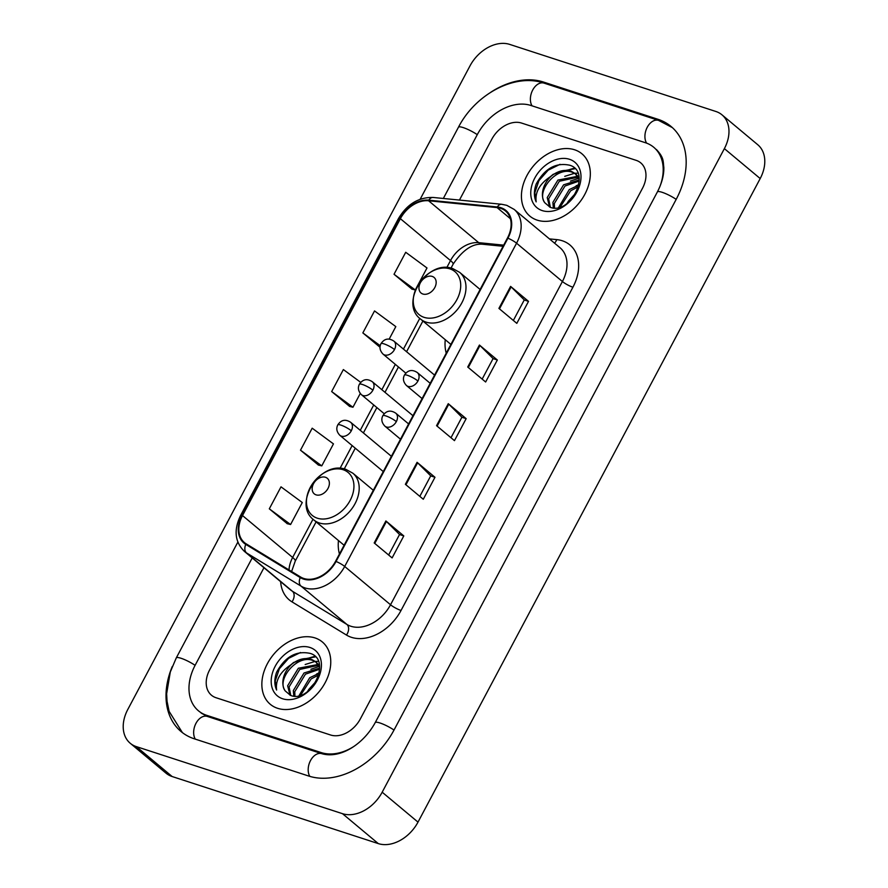 <?xml version="1.0" encoding="UTF-8"?>
<svg xmlns="http://www.w3.org/2000/svg" width="888" height="888" viewBox="0 0 888 888"><rect width="100%" height="100%" fill="white"/><g stroke="black" fill="none" stroke-linecap="round" stroke-linejoin="round"><path stroke-width="1.33" d="M338.461 540.537A44.833 32.468 -50.1 0 0 339.449 554.001M445.254 339.704A44.833 32.468 -50.1 0 0 446.242 353.169M574.58 149.772A40.604 29.404 -50.1 0 0 529.87 170.674A40.604 29.404 -50.1 0 0 529.836 216.106A40.604 29.404 -50.1 0 0 537.173 220.135A40.604 29.404 -50.1 0 0 581.884 199.223A40.604 29.404 -50.1 0 0 581.918 153.791A40.604 29.404 -50.1 0 0 574.58 149.772A40.604 29.404 -50.1 0 0 529.87 170.674A40.604 29.404 -50.1 0 0 529.836 216.106A40.604 29.404 -50.1 0 0 537.173 220.135A40.604 29.404 -50.1 0 0 581.884 199.223A40.604 29.404 -50.1 0 0 581.918 153.791A40.604 29.404 -50.1 0 0 574.58 149.772M315.018 637.939A40.604 29.404 -50.1 0 0 270.296 658.852A40.604 29.404 -50.1 0 0 270.274 704.284A40.604 29.404 -50.1 0 0 277.6 708.302A40.604 29.404 -50.1 0 0 322.322 687.401A40.604 29.404 -50.1 0 0 322.344 641.969A40.604 29.404 -50.1 0 0 315.018 637.939A40.604 29.404 -50.1 0 0 270.296 658.852A40.604 29.404 -50.1 0 0 270.274 704.284A40.604 29.404 -50.1 0 0 277.6 708.302A40.604 29.404 -50.1 0 0 322.322 687.401A40.604 29.404 -50.1 0 0 322.344 641.969A40.604 29.404 -50.1 0 0 315.018 637.939M500.621 208.325A27.073 19.603 129.9 0 1 505.516 211A27.073 19.603 129.9 0 1 507.448 238.051L335.564 561.305A27.073 19.603 129.9 0 1 300.644 577.034L246.176 543.856A27.073 19.603 129.9 0 1 244.444 542.612A27.073 19.603 129.9 0 1 242.513 515.562L400.377 218.681A27.073 19.603 129.9 0 1 428.593 200.766L497.091 207.592A27.073 19.603 129.9 0 1 500.621 208.325M500.943 207.737A27.75 20.091 -50.1 0 0 497.313 206.982L428.815 200.166A27.75 20.091 -50.1 0 0 399.889 218.526L242.036 515.406A27.75 20.091 -50.1 0 0 245.787 544.399L300.255 577.589A27.75 20.091 -50.1 0 0 336.053 561.46L507.925 238.206A27.75 20.091 -50.1 0 0 500.943 207.737M374.192 542.945L392.108 557.908L403.796 535.919L385.892 520.956L374.192 542.945M388.633 555.011L399.545 534.498L386.435 521.456A6.771 1.299 -152 0 0 385.892 520.956M399.533 534.532L403.796 535.919M405.372 484.304L423.287 499.267L434.976 477.278L417.071 462.315L405.372 484.304M419.813 496.381L430.724 475.857L417.615 462.815A6.771 1.299 -152 0 0 417.071 462.315M430.702 475.89L434.976 477.278M498.912 308.391L516.816 323.354L528.515 301.365L510.6 286.402L498.912 308.391M513.353 320.457L524.264 299.933L511.155 286.902A6.771 1.299 -152 0 0 510.6 286.402M524.242 299.978L528.515 301.365M467.732 367.033L485.636 381.995L497.336 360.006L479.431 345.044L467.732 367.033M482.173 379.098L493.084 358.574L479.975 345.532A6.771 1.299 -152 0 0 479.431 345.044M493.062 358.619L497.336 360.006M436.552 425.674L454.467 440.637L466.156 418.648L448.251 403.685L436.552 425.674M450.993 437.74L461.904 417.216L448.795 404.173A6.771 1.299 -152 0 0 448.251 403.685M461.882 417.26L466.156 418.648M330.58 734.998A25.375 18.382 -50.1 0 0 360.35 718.892L642.524 188.212A25.375 18.382 -50.1 0 0 640.714 162.848A25.375 18.382 -50.1 0 0 636.13 160.34L521.611 123.077A25.375 18.382 -50.1 0 0 491.83 139.183L459.451 200.066L491.83 139.183A25.375 18.382 -50.1 0 1 521.611 123.077L636.13 160.34A25.375 18.382 -50.1 0 1 640.714 162.848L640.714 162.848A25.375 18.382 -50.1 0 1 642.524 188.212L360.35 718.892A25.375 18.382 -50.1 0 1 330.58 734.998L216.05 697.735L330.58 734.998M263.958 567.743L209.657 669.863A25.375 18.382 -50.1 0 0 211.466 695.226A25.375 18.382 -50.1 0 0 216.05 697.735A25.375 18.382 -50.1 0 1 211.466 695.226A25.375 18.382 -50.1 0 1 209.657 669.863L263.958 567.743M269.308 508.824L290.587 524.519L302.286 502.53L281.008 486.835L269.308 508.824L287.268 523.698M389.144 339.172L395.815 326.618L374.536 310.922L362.848 332.911L380.009 347.241M417.793 285.292L426.995 267.976L405.716 252.281L394.028 274.27L411.988 289.144M300.488 450.183L321.767 465.878L333.455 443.889L312.188 428.194L300.488 450.183L318.448 465.057M360.739 382.384L343.367 369.563L331.668 391.553L349.628 406.415M331.668 391.553L352.947 407.248L360.262 393.495M352.947 407.248L349.395 406.36M362.848 332.911L380.219 345.721M394.028 274.27L415.307 289.965L416.294 288.089M415.307 289.965L411.755 289.088M321.767 465.878L318.215 465.001M290.587 524.519L287.046 523.643M252.214 557.919L195.194 665.156A45.688 33.078 -50.1 0 0 198.446 710.811A45.688 33.078 -50.1 0 0 206.693 715.328L321.223 752.591A45.688 33.078 -50.1 0 0 353.235 746.841M659.684 187.102A45.688 33.078 -50.1 0 0 653.735 147.264A45.688 33.078 -50.1 0 0 645.487 142.746L530.957 105.483A45.688 33.078 -50.1 0 0 477.367 134.477L443.334 198.468M342.479 813.674A33.844 24.509 -50.1 0 0 382.184 792.196L724.375 148.629A33.844 24.509 -50.1 0 0 721.966 114.818A33.844 24.509 -50.1 0 0 715.85 111.466L509.701 44.4A33.844 24.509 -50.1 0 0 469.996 65.879L127.805 709.445A33.844 24.509 -50.1 0 0 130.225 743.256A33.844 24.509 -50.1 0 0 136.33 746.608L342.479 813.674L378.299 843.6A33.844 24.509 -50.1 0 0 418.004 822.122L760.195 178.555A33.844 24.509 -50.1 0 0 757.775 144.744L721.966 114.818M130.225 743.256L166.034 773.182A33.844 24.509 -50.1 0 0 172.15 776.534L378.299 843.6M172.294 666.477A72.749 52.681 -50.1 0 0 181.097 731.579A72.749 52.681 -50.1 0 0 194.228 738.783L308.758 776.045A72.749 52.681 -50.1 0 0 394.106 729.88L676.279 199.19A72.749 52.681 -50.1 0 0 671.095 126.496A72.749 52.681 -50.1 0 0 657.964 119.292L543.434 82.029A72.749 52.681 -50.1 0 0 490.931 92.152M567.032 203.419L568.398 201.21A21.146 15.318 -50.1 0 0 567.299 203.219M568.398 201.21L576.001 192.807M558.552 207.537L569.275 189.577L578.743 185.081M560.173 207.071L570.695 190.765L578.354 186.758M553.335 207.959L552.902 202.353L563.591 184.826L579.198 179.953M554.489 208.025L554.323 203.541L565.012 186.014L579.198 181.041M549.583 207.026L547.219 197.602L557.908 180.075L577.655 176.29M550.371 207.326L548.64 198.79L559.329 181.263L578.177 177.134M544.821 202.775L550.105 207.237C570.251 215.584 592.041 171.817 569.83 165.246C555.888 162.249 544.677 168.509 536.197 184.027C533.81 190.754 533.799 196.703 536.174 201.876C534.887 191.997 539.915 183.394 551.259 176.09A21.146 15.318 -50.1 0 0 544.821 202.775C535.597 191.364 557.054 165.701 572.516 172.383L575.846 174.126M551.259 176.09C557.897 170.896 564.513 169.264 571.095 171.195L575.158 173.504L579.165 179.254M575.158 173.504L578.965 177.311M569.519 159.296A29.604 21.445 -50.1 0 0 534.776 178.088A29.604 21.445 -50.1 0 0 542.235 210.6A29.604 21.445 -50.1 0 0 576.978 191.819A29.604 21.445 -50.1 0 0 569.519 159.296M536.174 201.876L534.831 192.729L538.938 180.597L548.196 170.152L560.062 164.324M559.063 171.595L574.947 168.72M564.746 176.346L574.536 173.293M574.858 173.26L577.799 173.171M570.429 181.097L578.754 178.244M576.112 185.847L578.832 184.593M550.726 176.379L553.169 174.314L574.381 168.154M422.877 294.017A10.157 7.348 -50.1 0 0 434.787 287.579A10.157 7.348 -50.1 0 0 432.234 276.423A10.157 7.348 -50.1 0 0 420.324 282.872A10.157 7.348 -50.1 0 0 422.877 294.017M316.095 494.86A10.157 7.348 -50.1 0 0 328.005 488.422A10.157 7.348 -50.1 0 0 325.441 477.267A10.157 7.348 -50.1 0 0 313.531 483.716A10.157 7.348 -50.1 0 0 316.095 494.86M307.47 691.586L308.824 689.377A21.146 15.318 -50.1 0 0 307.736 691.386M308.824 689.377L316.428 680.974M298.99 695.715L309.712 677.744L319.181 673.248M300.61 695.249L311.133 678.932L318.792 674.924M293.773 696.137L293.34 690.531L304.029 672.993L319.625 668.131M294.927 696.192L294.761 691.719L305.45 674.181L319.625 669.219M290.021 695.193L287.645 685.78L298.346 668.242L318.093 664.468M290.809 695.504L289.077 686.968L299.767 669.43L318.614 665.301M285.248 690.953L290.543 695.404C310.689 703.762 332.478 659.984 310.267 653.413C296.326 650.416 285.115 656.676 276.634 672.194C274.237 678.932 274.237 684.881 276.612 690.043C275.313 680.164 280.342 671.572 291.697 664.257A21.146 15.318 -50.1 0 0 285.248 690.953C276.035 679.531 297.491 653.879 312.942 660.561L316.283 662.293M291.697 664.257C298.335 659.074 304.939 657.442 311.522 659.373L315.595 661.671L319.602 667.421M315.595 661.671L319.391 665.478M309.945 647.474A29.604 21.445 -50.1 0 0 275.213 666.255A29.604 21.445 -50.1 0 0 282.673 698.778A29.604 21.445 -50.1 0 0 317.405 679.986A29.604 21.445 -50.1 0 0 309.945 647.474M276.612 690.043L275.258 680.896L279.376 668.775L288.633 658.33L300.499 652.502M299.489 659.762L315.384 656.887M305.172 664.513L314.963 661.46M315.296 661.427L318.237 661.338M310.867 669.263L319.181 666.422M316.55 674.014L319.269 672.771M291.164 664.557L293.606 662.481L314.818 656.321M549.45 238.894L556.732 239.616A42.302 30.636 129.9 0 1 572.915 287.224L401.032 610.467A8.458 1.632 28 0 1 390.531 604.761L562.404 281.518A33.844 24.509 -50.1 0 0 559.995 247.708L514.152 209.402A33.844 24.509 129.9 0 1 516.561 243.212A8.458 1.632 -152 0 0 507.925 238.206M401.032 610.467A42.302 30.636 129.9 0 1 351.415 637.318A42.302 30.636 129.9 0 1 346.475 635.053L291.997 601.864A42.302 30.636 129.9 0 1 280.619 581.662M350.827 626.24A33.844 24.509 -50.1 0 0 390.531 604.761L344.688 566.466A33.844 24.509 129.9 0 1 301.043 586.124L246.564 552.947A33.844 24.509 129.9 0 1 244.411 551.404L290.254 589.699A33.844 24.509 -50.1 0 0 292.407 591.253L346.886 624.431A33.844 24.509 -50.1 0 0 350.827 626.24M514.152 209.402L506.759 205.328L501.665 204.273A8.458 5.239 95.7 0 0 497.313 206.982M501.665 204.273L433.166 197.458C418.592 197.114 407.004 204.196 398.401 218.692A8.458 1.632 28 0 1 399.889 218.526M242.036 515.406A8.458 1.632 -152 0 0 240.548 515.573C233.588 530.092 234.876 542.035 244.411 551.404M245.787 544.399A8.458 5.805 121.3 0 0 246.564 552.947L292.407 591.253A8.458 5.805 -58.7 0 1 291.997 601.864M433.166 197.458A8.458 5.239 95.7 0 0 428.815 200.166M300.255 577.589A8.458 5.805 121.3 0 0 301.043 586.124L346.886 624.431A8.458 5.805 -58.7 0 1 346.475 635.053M336.053 561.46A8.458 1.632 28 0 1 344.688 566.466L516.561 243.212L562.404 281.518A8.458 1.632 28 0 0 572.915 287.224M556.732 239.616A8.458 5.239 -84.3 0 1 554.501 243.123M242.513 515.562L292.651 557.464A27.073 19.603 -50.1 0 0 289.011 569.941M497.091 207.592L510.367 218.692M428.593 200.766L478.732 242.668A27.073 19.603 -50.1 0 0 450.516 260.573L446.786 267.577M503.674 245.144L478.732 242.668A15.229 9.424 -84.3 0 0 482.251 244.211C472.305 243.523 462.581 250.183 453.102 264.202L451.015 268.132M400.377 218.681L450.516 260.573A15.229 2.93 28 0 1 453.102 264.202M419.78 318.37L403.441 349.095M395.327 364.369L381.851 389.71M373.737 404.972L360.262 430.314M352.148 445.576L340.004 468.42M312.998 519.214L292.651 557.464A15.229 2.93 28 0 1 295.249 561.083L291.608 571.528M437.118 426.14L448.795 404.173M468.298 367.499L479.975 345.532M499.478 308.858L511.155 286.902M405.938 484.781L417.615 462.815M374.758 543.423L386.435 521.456M394.017 730.047A13.531 2.609 -152 0 0 375.202 722.632C363.625 743.911 340.515 759.096 321.867 753.69L207.337 716.427L201.132 713.053M309.823 776.378A13.531 8.969 -72 0 1 310.511 760.583A13.531 8.969 -72 0 1 321.867 753.69M195.305 739.138A13.531 8.969 -72 0 1 195.982 723.32A13.531 8.969 -72 0 1 207.337 716.427M182.406 732.633L169.12 711.366L167.033 701.22L166.644 693.728L170.296 671.994L176.279 657.908A13.531 2.609 28 0 1 195.094 665.334M420.157 199.256L458.452 127.228A13.531 2.609 28 0 1 477.267 134.654M458.452 127.228C475.269 94.428 514.585 72.883 544.067 83.128A13.531 8.969 108 0 0 532.722 90.01A13.531 8.969 108 0 0 532.034 105.838M672.36 127.606L658.596 120.391A13.531 8.969 108 0 0 647.252 127.273A13.531 8.969 108 0 0 646.586 143.123M676.19 199.367A13.531 2.609 -152 0 0 657.375 191.941L375.202 722.632M418.004 822.122L382.184 792.196M172.15 776.534L136.33 746.608M760.195 178.555L724.375 148.629M545.177 83.494L543.434 82.029M659.74 120.779L657.964 119.292M322.921 754.001L321.223 752.591M208.447 716.794L206.693 715.328M424.098 317.349A27.972 20.258 -50.1 0 0 456.92 299.589A27.972 20.258 -50.1 0 0 449.883 268.864A27.972 20.258 -50.1 0 0 417.049 286.624A27.972 20.258 -50.1 0 0 424.098 317.349M426.129 322.144A30.458 22.056 -50.1 0 0 459.662 306.46A30.458 22.056 -50.1 0 0 459.684 272.383L452.902 268.653C427.583 258.708 398.712 302.997 420.623 319.125A30.458 22.056 -50.1 0 0 426.129 322.144M317.316 518.192A27.972 20.258 -50.1 0 0 350.138 500.432A27.972 20.258 -50.1 0 0 343.09 469.708A27.972 20.258 -50.1 0 0 310.267 487.457A27.972 20.258 -50.1 0 0 317.316 518.192M319.336 522.976A30.458 22.056 -50.1 0 0 352.869 507.303A30.458 22.056 -50.1 0 0 352.891 473.226L346.12 469.486C320.79 459.551 291.93 503.84 313.841 519.957A30.458 22.056 -50.1 0 0 319.336 522.976M417.926 381.008A8.458 6.127 -50.1 0 0 417.327 372.56C412.154 369.186 407.858 370.019 404.44 375.08A8.458 1.632 28 0 1 407.426 375.302A8.458 1.632 -152 0 1 417.926 381.008A8.458 6.127 -50.1 0 1 408.003 386.38A8.458 6.127 -50.1 0 1 406.482 385.536C403.307 382.151 402.619 378.665 404.44 375.08M396.337 421.611A8.458 6.127 -50.1 0 0 395.737 413.164C390.565 409.79 386.258 410.633 382.839 415.684A8.458 1.632 28 0 1 385.836 415.917A8.458 1.632 -152 0 1 396.337 421.611A8.458 6.127 -50.1 0 1 386.413 426.984A8.458 6.127 -50.1 0 1 384.893 426.151C381.707 422.766 381.03 419.28 382.839 415.684M394.494 349.561A8.458 6.127 -50.1 0 0 393.884 341.114C388.711 337.74 384.415 338.583 380.996 343.634A8.458 1.632 28 0 1 383.982 343.867A8.458 1.632 -152 0 1 394.494 349.561A8.458 6.127 -50.1 0 1 384.56 354.934A8.458 6.127 -50.1 0 1 383.039 354.101C379.864 350.716 379.176 347.23 380.996 343.634M372.893 390.176A8.458 6.127 -50.1 0 0 372.294 381.718C367.121 378.344 362.815 379.187 359.396 384.238A8.458 1.632 28 0 1 362.393 384.471A8.458 1.632 -152 0 1 372.893 390.176A8.458 6.127 -50.1 0 1 362.97 395.537A8.458 6.127 -50.1 0 1 361.449 394.705C358.275 391.319 357.587 387.834 359.396 384.238M351.304 430.78A8.458 6.127 -50.1 0 0 350.704 422.333C345.521 418.958 341.225 419.791 337.806 424.853A8.458 1.632 28 0 1 340.803 425.075A8.458 1.632 -152 0 1 351.304 430.78A8.458 6.127 -50.1 0 1 341.381 436.152A8.458 6.127 -50.1 0 1 339.849 435.309C336.674 431.923 335.997 428.438 337.806 424.853M398.401 218.692L240.548 515.573M422.899 321.023L406.571 351.715M398.457 366.977L384.981 392.318M376.867 407.592L363.392 432.933M355.278 448.196L344.233 468.964M316.106 521.855L295.249 561.083M503.063 246.287L482.251 244.211M176.279 657.908L237.84 542.135M656.421 149.517C664.135 157.864 662.981 160.961 663.836 167.421C664.024 175.036 661.871 183.206 657.375 191.941M544.067 83.128L658.596 120.391M480.108 289.455L459.684 272.383M450.893 344.411L420.623 319.125M373.326 490.298L352.891 473.226M344.1 545.254L313.841 519.957M430.203 383.316L417.327 372.56M422.089 398.579L406.482 385.536M408.613 423.92L395.737 413.164M400.499 439.194L384.893 426.151M434.565 375.102L393.884 341.114M405.838 373.149L383.039 354.101M412.976 415.717L372.294 381.718M384.249 413.753L361.449 394.705M391.386 456.321L350.704 422.333M383.272 471.584L339.849 435.309"/></g></svg>
